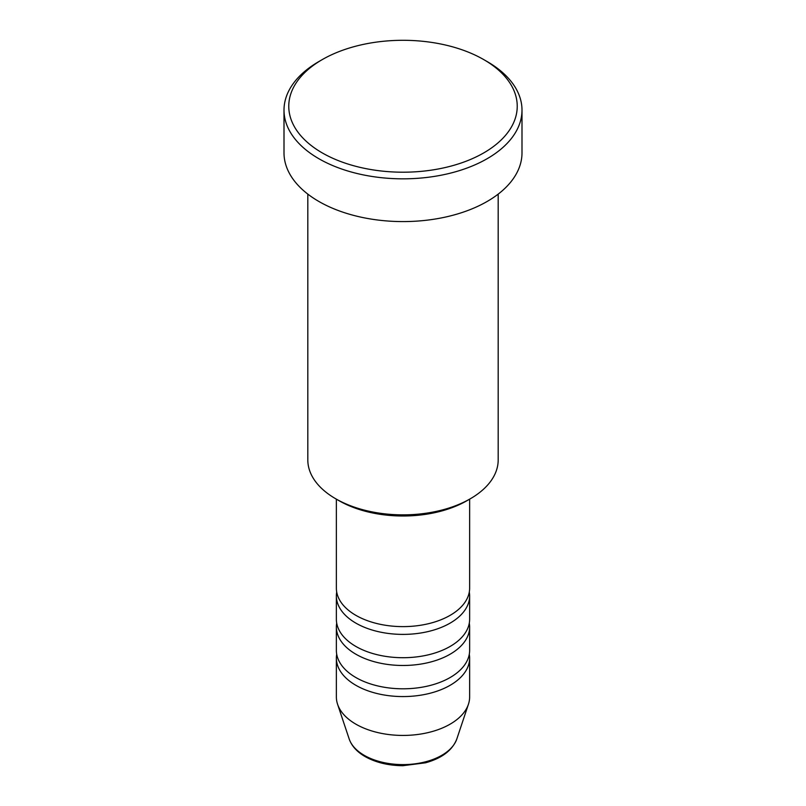 <?xml version="1.0" encoding="UTF-8"?>
<svg xmlns="http://www.w3.org/2000/svg" width="806" height="806" viewBox="0 0 806 806"><rect width="100%" height="100%" fill="white"/><g stroke="black" fill="none" stroke-linecap="round" stroke-linejoin="round"><path stroke-width="1.21" d="M336.364 499.156L336.364 588.148A66.636 38.476 0 0 0 355.879 615.351A66.636 38.476 0 0 0 428.5 623.693A66.636 38.476 0 0 0 469.636 588.148L469.636 499.156M336.707 592.037A66.636 38.476 0 0 0 336.364 595.926A66.636 38.476 0 0 0 355.879 623.129A66.636 38.476 0 0 0 428.5 631.461A66.636 38.476 0 0 0 469.636 595.926A66.636 38.476 0 0 0 469.294 592.037M336.364 595.926L336.364 619.24A66.636 38.476 0 0 0 355.879 646.442A66.636 38.476 0 0 0 428.5 654.784A66.636 38.476 0 0 0 469.636 619.24L469.636 595.926M336.707 623.129A66.636 38.476 0 0 0 336.364 627.008A66.636 38.476 0 0 0 355.879 654.21A66.636 38.476 0 0 0 428.5 662.552A66.636 38.476 0 0 0 469.636 627.008A66.636 38.476 0 0 0 469.294 623.129M336.364 627.008L336.364 650.331A66.636 38.476 0 0 0 355.879 677.534A66.636 38.476 0 0 0 428.5 685.876A66.636 38.476 0 0 0 469.636 650.331L469.636 627.008M336.707 654.22A66.636 38.476 0 0 0 336.364 658.099A66.636 38.476 0 0 0 355.879 685.302A66.636 38.476 0 0 0 428.5 693.644A66.636 38.476 0 0 0 469.636 658.099A66.636 38.476 0 0 0 469.294 654.22M470.311 498.763L466.946 500.707A90.433 52.209 180 0 1 339.054 500.707L335.689 498.763A95.189 54.959 0 0 0 470.311 498.763A95.189 54.959 0 0 0 498.189 459.904L498.189 194.105M322.229 152.888A114.23 65.951 0 0 0 483.771 152.888A114.23 65.951 0 0 0 483.771 59.614L487.136 61.558A118.996 68.701 180 0 1 521.996 110.14A118.996 68.701 180 0 1 448.539 173.602A118.996 68.701 180 0 1 318.864 158.711A118.996 68.701 180 0 1 284.004 110.14A118.996 68.701 180 0 1 318.864 61.558L322.229 59.614A114.23 65.951 0 0 0 322.229 152.888M284.004 110.14L284.004 152.888A118.996 68.701 0 0 0 318.864 201.46A118.996 68.701 0 0 0 448.539 216.361A118.996 68.701 0 0 0 521.996 152.888L521.996 110.14M336.364 658.099L336.364 696.968A66.636 38.476 0 0 0 337.573 704.253A66.636 38.476 0 0 0 355.879 724.171A66.636 38.476 0 0 0 422.525 733.742A66.636 38.476 0 0 0 468.427 704.253A66.636 38.476 0 0 0 469.636 696.968L469.636 658.099M487.136 61.558L483.771 59.614A114.23 65.951 0 0 0 322.229 59.614M307.811 194.105L307.811 459.904A95.189 54.959 0 0 0 335.689 498.763L339.054 500.707M364.231 755.333A54.828 31.656 0 0 0 419.07 763.211A54.828 31.656 0 0 0 456.831 738.941C452.428 750.255 442 758.214 425.548 762.798L402.899 765.7C388.371 765.589 375.767 762.536 365.098 756.572C356.987 751.887 351.668 746.003 349.169 738.941A54.828 31.656 0 0 0 364.231 755.333M456.831 738.941L468.427 704.253M349.169 738.941L337.573 704.253"/></g></svg>
